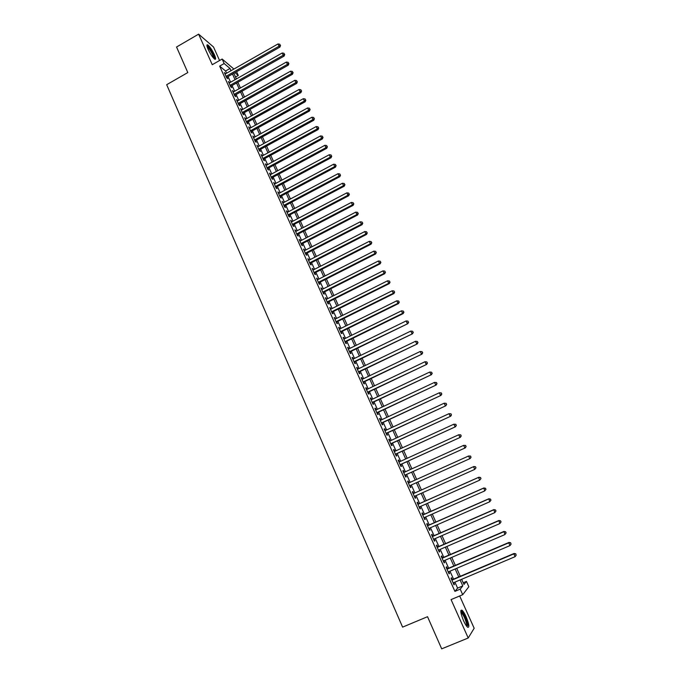 <?xml version="1.0" encoding="UTF-8"?>
<svg xmlns="http://www.w3.org/2000/svg" width="683" height="683" viewBox="0 0 683 683"><rect width="100%" height="100%" fill="white"/><g stroke="black" fill="none" stroke-linecap="round" stroke-linejoin="round"><path stroke-width="1.02" d="M466.13 616.792C464.551 613.343 463.159 611.14 461.947 610.175C460.043 609.791 460.573 613.283 463.518 620.634C465.106 624.1 466.498 626.311 467.71 627.276C469.614 627.609 469.084 624.108 466.13 616.792M214.377 54.666C211.995 49.739 209.775 46.47 207.709 44.856C206.522 44.404 206.676 45.915 208.153 49.407C210.552 54.358 212.772 57.637 214.821 59.233C216.016 59.677 215.862 58.157 214.377 54.666M463.211 582.761L466.438 581.395L468.845 586.74L462.707 594.705L460.205 589.139L462.792 585.92L460.111 579.952M219.576 60.514L213.523 47.007L198.616 34.15L176.556 47.007L187.808 72.56L166.678 84.701L402.603 627.122L427.532 616.706L441.696 648.85L468.214 637.999L474.164 628.258L459.685 595.977M236.591 71.706L238.29 75.472L234.943 72.637M235.524 77.034L238.29 75.472M452.359 579.645L451.497 577.724L451.045 578.228L453.999 584.827L454.451 584.298L453.708 582.659M447.459 568.708L446.605 566.805L446.136 567.274L449.072 573.848L449.542 573.353L448.791 571.68M442.575 557.823L441.722 555.928L441.244 556.372L444.172 562.912L444.65 562.45L443.89 560.752M437.718 546.989L436.864 545.094L436.369 545.504L439.289 552.018L439.784 551.591L439.007 549.875M432.877 536.189L432.032 534.311L431.519 534.687L434.431 541.175L434.934 540.774L434.149 539.032M428.053 525.44L427.216 523.562L426.696 523.921L429.59 530.375L430.102 530.008L429.308 528.241M423.255 514.734L422.418 512.865L421.889 513.189L424.766 519.618L425.296 519.276L424.493 517.492M418.474 504.071L417.637 502.21L417.1 502.509L419.968 508.912L420.506 508.596L419.695 506.795M413.71 493.459L412.882 491.606L412.327 491.871L415.187 498.249L415.734 497.967L414.914 496.131M408.963 482.872L408.144 481.037L407.58 481.267L410.423 487.619L410.987 487.372L410.159 485.519M404.234 472.312L403.422 470.51L402.85 470.715L405.685 477.041L406.257 476.819L405.429 474.984M399.512 461.793L398.727 460.035L398.138 460.214L400.964 466.515L401.544 466.318L400.725 464.483M394.817 451.318L394.048 449.593L393.442 449.747L396.26 456.022L396.849 455.851L396.029 454.024M390.138 440.885L389.387 439.203L388.772 439.323L391.572 445.572L392.179 445.436L391.368 443.617M385.485 430.495L384.742 428.847L384.119 428.941L386.911 435.165L387.526 435.054L386.715 433.244M380.841 420.156L380.124 418.542L379.483 418.602L382.267 424.8L382.89 424.724L382.079 422.914M376.222 409.851L375.513 408.272L374.865 408.306L377.639 414.479L378.28 414.427L377.468 412.626M371.62 399.589L370.929 398.044L370.271 398.052L373.029 404.199L373.678 404.174L372.875 402.389M367.036 389.361L366.361 387.859L365.695 387.842L368.436 393.963L369.102 393.963L368.299 392.179M362.468 379.185L361.811 377.716L361.136 377.665L363.868 383.769L364.543 383.795L363.74 382.019M357.926 369.042L357.286 367.608L356.594 367.539L359.318 373.61L360.001 373.669L359.207 371.902M353.401 358.951L352.769 357.542L352.069 357.448L354.784 363.493L355.476 363.578L354.682 361.819M348.885 348.893L348.279 347.519L347.562 347.399L350.268 353.418L350.968 353.529L350.183 351.779M344.394 338.87L343.797 337.539L343.079 337.385L345.769 343.387L346.486 343.523L345.7 341.773M339.921 328.899L339.34 327.592L338.606 327.422L341.287 333.398L342.012 333.56L341.235 331.818M335.464 318.961L334.158 317.493L336.821 323.443L337.564 323.631L336.787 321.898M331.024 309.058L329.727 307.598L332.382 313.531L333.125 313.745L332.356 312.011M326.611 299.205L325.304 297.745L327.951 303.653L328.711 303.892L327.942 302.176M322.205 289.387L320.908 287.936L323.546 293.818L324.314 294.083L323.546 292.367M317.817 279.603L316.528 278.16L319.157 284.026L319.926 284.307L319.166 282.608M313.454 269.862L312.165 268.428L314.778 274.267L315.563 274.575L314.803 272.876M309.1 260.155L307.82 258.729L310.424 264.543L311.217 264.884L310.458 263.194M304.763 250.49L303.491 249.073L306.086 254.861L306.889 255.229L306.129 253.538M300.452 240.868L299.171 239.451L301.758 245.223L302.578 245.607L301.826 243.933M296.149 231.272L294.877 229.872L297.455 235.618L298.283 236.028L297.532 234.354M291.863 221.719L290.599 220.327L293.169 226.047L293.997 226.483L293.255 224.818M287.594 212.208L286.339 210.816L288.892 216.52L289.737 216.981L288.994 215.316M283.351 202.731L282.096 201.348L284.64 207.026L285.494 207.512L284.751 205.856M279.116 193.289L277.861 191.914L280.397 197.575L281.259 198.079L280.525 196.431M274.899 183.889L273.652 182.515L276.18 188.149L277.05 188.679L276.316 187.04M270.699 174.515L269.452 173.158L271.971 178.767L272.85 179.322L272.116 177.682M266.515 165.184L265.277 163.835L267.779 169.427L268.667 169.999L267.941 168.368M262.349 155.895L261.111 154.546L263.604 160.112L264.509 160.71L263.775 159.088M258.191 146.632L256.962 145.291L259.446 150.841L260.36 151.455L259.634 149.842M254.059 137.411L252.83 136.071L255.305 141.603L256.227 142.243L255.502 140.63M249.935 128.216L248.714 126.893L251.182 132.4L252.104 133.057L251.387 131.46M245.829 119.064L244.616 117.741L247.075 123.23L248.006 123.913L247.289 122.317M241.739 109.946L240.527 108.631L242.977 114.095L243.916 114.804L243.208 113.216M237.667 100.862L236.463 99.556L238.896 104.994L239.853 105.728L239.135 104.14M233.612 91.812L232.408 90.515L234.841 95.936L235.797 96.687L235.089 95.108M229.565 82.797L228.37 81.508L230.786 86.903L231.759 87.68L231.05 86.101M226.568 73.235L225.569 71.015L219.661 66.114L454.921 591.367L457.593 588.123L454.912 582.147M453.555 579.133L449.986 571.176M448.654 568.196L445.085 560.239M443.771 557.311L440.202 549.354M438.904 546.468L435.336 538.52M434.064 535.677L430.495 527.728M429.231 524.92L425.671 516.971M424.433 514.214L420.865 506.274M419.644 503.55L416.084 495.61M414.88 492.93L411.32 484.998M410.133 482.343L406.59 474.454M405.395 471.782L401.877 463.953M400.673 461.264L397.19 453.495M395.969 450.789L392.512 443.079M391.291 440.356L387.859 432.715M386.629 429.966L383.223 422.384M381.985 419.618L378.613 412.097M377.366 409.313L374.011 401.843M372.756 399.043L369.435 391.641M368.171 388.823L364.876 381.481M363.604 378.647L360.334 371.356M359.053 368.504L355.809 361.273M354.52 358.404L351.301 351.233M350.003 348.347L346.819 341.227M345.513 338.324L342.345 331.264M341.03 328.344L337.897 321.343M336.574 318.406L333.458 311.465M332.134 308.511L329.044 301.621M327.712 298.65L324.647 291.812M323.307 288.824L320.259 282.045M318.91 279.048L315.896 272.321M314.539 269.298L311.55 262.631M310.184 259.6L307.222 252.983M305.847 249.935L302.902 243.37M301.527 240.305L298.608 233.791M297.225 230.709L294.33 224.255M292.939 221.155L290.07 214.752M288.67 211.645L285.818 205.293M284.418 202.159L281.592 195.859M280.184 192.717L277.375 186.468M275.958 183.317L273.183 177.119M271.757 173.943L269 167.796M267.574 164.612L264.833 158.516M263.399 155.314L260.684 149.27M259.241 146.06L256.552 140.058M255.101 136.831L252.437 130.88M250.977 127.644L248.33 121.736M246.87 118.483L244.249 112.635M242.781 109.365L240.177 103.56M238.709 100.281L236.122 94.527M234.645 91.232L232.083 85.52M230.598 82.216L228.062 76.556M225.544 73.815L224.348 72.526L226.756 77.913L227.729 78.699L227.029 77.136M462.707 594.705L451.07 599.589L468.214 637.999M454.921 591.367L460.205 589.139M219.661 66.114L224.161 63.545L222.146 59.045L233.91 69.06M198.616 34.15L212.259 64.706L222.146 59.045M461.648 579.295L463.97 584.46L466.438 581.395M233.834 73.269L236.378 78.938M237.872 82.25L240.442 87.962M241.927 91.257L244.523 97.02M246 100.299L248.612 106.113M250.089 109.382L252.719 115.239M254.187 118.492L256.851 124.4M258.302 127.636L260.991 133.595M262.443 136.822L265.141 142.824M266.592 146.042L269.315 152.096M270.758 155.297L273.507 161.401M274.942 164.586L277.708 170.741M279.134 173.909L281.934 180.116M283.351 183.275L286.168 189.524M287.586 192.666L290.42 198.975M291.829 202.1L294.697 208.46M296.098 211.576L298.983 217.988M300.375 221.087L303.286 227.55M304.678 230.632L307.606 237.146M308.989 240.211L311.943 246.785M313.318 249.833L316.297 256.458M317.672 259.489L320.677 266.165M322.034 269.187L325.065 275.923M326.414 278.929L329.471 285.707M330.82 288.696L333.893 295.543M335.233 298.514L338.341 305.403M339.673 308.366L342.798 315.315M344.121 318.252L347.28 325.262M348.595 328.181L351.779 335.251M353.085 338.153L356.287 345.274M357.593 348.168L360.82 355.339M362.118 358.216L365.371 365.448M366.66 368.308L369.938 375.599M371.219 378.442L374.532 385.793M375.804 388.61L379.133 396.02M380.397 398.829L383.761 406.3M385.016 409.083L388.405 416.613M389.651 419.379L393.066 426.969M394.304 429.718L397.754 437.368M398.983 440.1L402.449 447.809M403.67 450.524L407.17 458.293M408.383 460.991L411.917 468.828M413.121 471.501L416.673 479.398M417.868 482.053L421.445 489.993M422.649 492.674L426.226 500.622M427.456 503.345L431.033 511.294M432.279 514.06L435.865 522.017M437.12 524.817L440.706 532.774M441.986 535.626L445.572 543.583M446.87 546.477L450.456 554.434M451.779 557.371L455.365 565.336M456.705 568.307L460.291 576.281M231.016 70.699L230.017 68.479L224.161 63.545M458.754 576.93L455.168 568.965M453.828 565.994L450.242 558.028M448.927 555.091L445.342 547.134M444.044 544.249L440.467 536.283M439.186 533.44L435.609 525.483M434.345 522.683L430.768 514.726M429.522 511.968L425.944 504.011M424.724 501.296L421.146 493.348M419.943 490.667L416.374 482.727M415.179 480.072L411.627 472.175M410.423 469.503L406.897 461.665M405.685 458.976L402.193 451.207M400.972 448.492L397.497 440.783M396.277 438.051L392.836 430.401M391.598 427.652L388.183 420.062M386.937 417.296L383.547 409.774M382.301 406.983L378.937 399.521M377.673 396.712L374.344 389.301M373.072 386.484L369.768 379.133M368.496 376.299L365.209 369.008M363.928 366.148L360.675 358.916M359.378 356.039L356.15 348.868M354.853 345.974L351.651 338.862M350.345 335.951L347.169 328.89M345.854 325.97L342.695 318.961M341.372 316.024L338.247 309.075M336.924 306.121L333.816 299.222M332.484 296.251L329.402 289.413M328.062 286.425L325.006 279.637M323.657 276.632L320.634 269.905M319.268 266.882L316.272 260.214M314.906 257.175L311.926 250.55M310.552 247.502L307.598 240.937M306.215 237.872L303.286 231.349M301.903 228.267L298.992 221.813M297.6 218.714L294.714 212.302M293.314 209.186L290.454 202.834M289.046 199.709L286.211 193.4M284.802 190.258L281.985 184M280.568 180.85L277.776 174.643M276.35 171.476L273.584 165.32M272.15 162.136L269.401 156.031M267.967 152.83L265.243 146.777M263.792 143.567L261.094 137.565M259.642 134.338L256.962 128.378M255.502 125.143L252.847 119.235M251.387 115.982L248.749 110.125M247.28 106.855L244.668 101.05M243.191 97.763L240.595 92.009M239.118 88.713L236.549 82.993M235.054 79.689L232.51 74.02M225.569 71.015L230.017 68.479M457.593 588.123L462.792 585.92M224.835 73.619L225.322 73.337M228.848 82.566L229.343 82.284M232.877 91.556L233.373 91.274M236.916 100.572L237.419 100.299M240.979 109.63L241.475 109.357M245.052 118.722L245.556 118.441M249.141 127.849L249.645 127.567M253.248 137.001L253.752 136.728M257.371 146.196L257.875 145.923M261.512 155.434L262.016 155.152M265.661 164.697L266.174 164.424M269.828 173.994L270.34 173.721M274.02 183.334L274.532 183.061M278.22 192.708L278.732 192.435M282.438 202.117L282.95 201.844M286.672 211.568L287.184 211.295M290.924 221.044L291.436 220.78M295.193 230.572L295.713 230.299M299.478 240.126L299.999 239.853M303.781 249.722L304.302 249.449M308.093 259.352L308.622 259.088M312.43 269.025L312.959 268.761M316.784 278.732L317.313 278.468M321.155 288.482L321.684 288.217M325.543 298.266L326.073 298.001M329.94 308.093L330.478 307.828M334.363 317.954L334.901 317.689M338.802 327.857L339.34 327.592M343.259 337.803L343.797 337.539M347.741 347.784L348.279 347.519M352.232 357.807L352.769 357.542M356.739 367.872L357.286 367.608M361.273 377.972L361.811 377.716M365.815 388.115L366.361 387.859M370.382 398.3L370.929 398.044M374.967 408.528L375.513 408.272M379.569 418.799L380.124 418.542M384.196 429.103L384.742 428.847M388.832 439.459L389.387 439.203M393.493 449.849L394.048 449.593M398.172 460.291L398.727 460.035M402.868 470.766L403.422 470.51M407.589 481.293L408.144 481.037M410.423 487.619L410.987 487.372M415.17 498.214L415.734 497.967M419.943 508.852L420.506 508.596M424.724 519.532L425.296 519.276M429.53 530.256L430.102 530.008M434.362 541.021L434.934 540.774M439.212 551.83L439.784 551.591M444.078 562.69L444.65 562.45M448.962 573.592L449.542 573.353M453.871 584.546L454.451 584.298M226.534 77.418L279.91 47.093L279.057 46.213L226.056 76.342M280.192 45.121L279.774 44.216L280.192 45.121L279.057 46.213L278.015 43.951L225.049 74.097M279.91 47.093L280.534 45.471M279.774 44.216L278.015 43.951M207 46.145L207.077 46.12C208.716 46.811 210.774 49.68 213.267 54.717C214.266 57.005 214.564 58.345 214.172 58.738M213.625 58.192L212.635 54.802C210.731 50.849 208.947 48.228 207.291 46.948L207.197 46.905M214.889 59.267L213.659 55.05C211.295 50.149 209.092 46.905 207.034 45.309L206.915 45.249M460.786 611.533L461.051 611.464C463.697 613.633 465.832 618.013 467.437 624.621L467.044 626.661M466.583 626.098L466.66 624.424C465.473 619.165 463.646 615.161 461.179 612.42L460.854 612.258M467.94 625.44C466.463 618.918 464.201 613.966 461.136 610.568L460.871 610.414M230.555 86.382L284.085 56.117L283.24 55.255L230.086 85.332M284.376 54.153L283.957 53.248L284.376 54.153L283.24 55.255L282.19 52.992L229.078 83.078M284.085 56.117L284.717 54.503M283.957 53.248L282.19 52.992M234.593 95.381L288.277 65.175L287.441 64.339L234.124 94.348M288.576 63.229L288.158 62.324L288.576 63.229L287.441 64.339L286.39 62.059L233.116 92.094M288.277 65.175L288.909 63.57M288.158 62.324L286.39 62.059M238.64 104.422L292.478 74.268L291.658 73.448L238.188 103.406M292.794 72.338L292.367 71.425L292.794 72.338L291.658 73.448L290.599 71.169L237.172 101.144M292.478 74.268L293.118 72.663M292.367 71.425L290.599 71.169M242.704 113.489L296.704 83.403L295.884 82.6L242.26 112.499M297.02 81.482L296.601 80.568L297.02 81.482L295.884 82.6L294.825 80.312L241.244 110.228M296.704 83.403L297.353 81.798M296.601 80.568L294.825 80.312M246.785 122.599L300.947 92.564L300.136 91.787L246.358 121.625M301.271 90.66L300.844 89.738L301.271 90.66L300.136 91.787L299.069 89.49L245.334 119.346M300.947 92.564L301.596 90.967M300.844 89.738L299.069 89.49M250.883 131.734L305.199 101.767L304.396 101.007L250.465 130.786M305.532 99.872L305.105 98.95L305.532 99.872L304.396 101.007L303.329 98.702L249.432 128.498M305.199 101.767L305.856 100.179M305.105 98.95L303.329 98.702M254.998 140.911L309.467 110.996L308.682 110.27L254.588 139.989M309.817 109.126L309.39 108.196L309.817 109.126L308.682 110.27L307.606 107.948L253.555 137.684M309.467 110.996L310.133 109.417M309.39 108.196L307.606 107.948M259.13 150.115L313.762 120.268L312.976 119.559L258.72 149.218M314.112 118.407L313.685 117.476L314.112 118.407L312.976 119.559L311.9 117.237L257.687 146.905M313.762 120.268L314.428 118.697M313.685 117.476L311.9 117.237M263.271 159.361L318.065 129.582L317.296 128.891L262.878 158.49M318.423 127.73L317.996 126.799L318.423 127.73L317.296 128.891L316.212 126.56L261.837 156.168M318.065 129.582L318.73 128.011M317.996 126.799L316.212 126.56M267.429 168.641L322.385 138.922L321.625 138.265L267.053 167.787M322.76 137.087L322.325 136.156L322.76 137.087L321.625 138.265L320.54 135.917L266.003 165.465M322.385 138.922L323.059 137.36M322.325 136.156L320.54 135.917M271.612 177.964L326.722 148.305L325.97 147.665L271.236 177.128M327.106 146.486L326.67 145.547L327.106 146.486L325.97 147.665L324.886 145.308L270.186 174.788M326.722 148.305L327.405 146.743M326.67 145.547L324.886 145.308M275.804 187.313L331.084 157.722L330.341 157.107L275.437 186.51M331.468 155.92L331.033 154.973L331.468 155.92L330.341 157.107L329.249 154.742L274.387 184.162M331.084 157.722L331.767 156.168M331.033 154.973L329.249 154.742M280.013 196.704L335.455 167.173L334.721 166.584L279.663 195.919M335.857 165.388L335.413 164.441L335.857 165.388L334.721 166.584L333.628 164.21L278.604 193.562M335.455 167.173L336.147 165.627M335.413 164.441L333.628 164.21M284.239 206.129L339.844 176.666L339.127 176.103L283.897 205.37M340.254 174.899L339.81 173.943L340.254 174.899L339.127 176.103L338.017 173.713L282.839 203.005M339.844 176.666L340.544 175.121M339.81 173.943L338.017 173.713M288.474 215.589L344.249 186.194L343.54 185.656L288.149 214.855M344.667 184.444L344.232 183.488L344.667 184.444L343.54 185.656L342.431 183.257L287.082 212.481M344.249 186.194L344.958 184.658M344.232 183.488L342.431 183.257M292.734 225.091L348.68 195.765L347.971 195.244L292.418 224.383M349.107 194.023L348.663 193.067L349.107 194.023L347.971 195.244L346.862 192.845L291.351 221.992M348.68 195.765L349.389 194.237M348.663 193.067L346.862 192.845M297.011 234.628L353.12 205.37L352.428 204.874L296.704 233.936M353.555 203.645L353.111 202.68L353.555 203.645L352.428 204.874L351.31 202.458L295.628 231.546M353.12 205.37L353.837 203.841M353.111 202.68L351.31 202.458M301.305 244.198L357.576 215.017L356.902 214.539L301.007 243.541M358.029 213.301L357.576 212.336L358.029 213.301L356.902 214.539L355.783 212.123L299.931 241.133M357.576 215.017L358.302 213.497M357.576 212.336L355.783 212.123M305.608 253.811L362.058 224.698L361.384 224.246L305.327 253.171M362.519 222.999L362.067 222.026L362.519 222.999L361.384 224.246L360.265 221.813L304.242 250.763M362.058 224.698L362.784 223.179M362.067 222.026L360.265 221.813M309.937 263.459L366.558 234.414L365.892 233.987L309.664 262.844M367.019 232.732L366.566 231.759L367.019 232.732L365.892 233.987L364.765 231.554L308.579 260.428M366.558 234.414L367.283 232.903M366.566 231.759L364.765 231.554M314.282 273.149L371.065 244.173L370.417 243.771L314.018 272.56M371.543 242.508L371.091 241.534L371.543 242.508L370.417 243.771L369.281 241.321L312.925 270.126M371.065 244.173L371.8 242.67M371.091 241.534L369.281 241.321M318.637 282.873L375.599 253.974L374.958 253.598L318.389 282.31M376.085 252.326L375.633 251.344L376.085 252.326L374.958 253.598L373.823 251.139L317.296 279.868M375.599 253.974L376.342 252.479M375.633 251.344L373.823 251.139M323.016 292.64L380.149 263.809L379.517 263.459L322.777 292.102M380.644 262.178L380.192 261.188L380.644 262.178L379.517 263.459L378.382 260.991L321.676 289.652M380.149 263.809L380.901 262.323M380.192 261.188L378.382 260.991M327.413 302.441L384.717 273.687L384.102 273.362L327.183 301.929M385.229 272.073L384.768 271.083L385.229 272.073L384.102 273.362L382.95 270.886L326.081 299.47M384.717 273.687L385.468 272.201M384.768 271.083L382.95 270.886M331.818 312.276L389.301 283.599L388.695 283.308L331.605 311.798M389.822 282.002L389.361 281.012L389.822 282.002L388.695 283.308L387.543 280.815L330.495 309.322M389.301 283.599L390.061 282.122M389.361 281.012L387.543 280.815M336.249 322.163L393.912 293.562L393.314 293.289L336.045 321.702M394.441 291.983L393.971 290.975L394.441 291.983L393.314 293.289L392.162 290.787L334.935 319.226M393.912 293.562L394.672 292.085M393.971 290.975L392.162 290.787M340.697 332.083L398.531 303.551L397.95 303.312L340.501 331.648M399.068 301.988L398.607 300.99L399.068 301.988L397.95 303.312L396.789 300.802L339.391 329.163M398.531 303.551L399.307 302.091M398.607 300.99L396.789 300.802M345.163 342.038L403.175 313.591L402.603 313.377L344.983 341.637M403.721 312.046L403.26 311.038L403.721 312.046L402.603 313.377L401.442 310.85L343.856 339.135M403.175 313.591L403.952 312.131M403.26 311.038L401.442 310.85M349.645 352.035L407.836 323.674L349.474 351.66M408.4 322.145L407.93 321.13L408.4 322.145L407.273 323.477L406.103 320.95L348.347 349.15M407.836 323.674L408.622 322.222M407.93 321.13L406.103 320.95M354.144 362.075L412.515 333.791L353.99 361.734M413.087 332.279L412.617 331.264L413.087 332.279L411.969 333.628L410.79 331.084L352.855 359.207M412.515 333.791L413.309 332.348M412.617 331.264L410.79 331.084M358.66 372.158L417.219 343.95L358.524 371.834M417.8 342.456L417.33 341.44L417.8 342.456L416.681 343.814L415.503 341.261L357.388 369.307M417.219 343.95L418.013 342.516M417.33 341.44L415.503 341.261M363.202 382.284L421.932 354.153L363.066 381.985M422.529 352.676L422.051 351.651L422.529 352.676L421.411 354.042L420.224 351.48L361.93 379.441M421.932 354.153L422.734 352.718M422.051 351.651L420.224 351.48M367.753 392.443L426.67 364.398L367.633 392.179M427.276 362.938L426.798 361.905L427.276 362.938L426.158 364.312L424.971 361.742L366.489 389.626M426.67 364.398L427.481 362.972M426.798 361.905L424.971 361.742M372.329 402.646L431.434 374.677L372.226 402.407M432.04 373.242L431.571 372.209L432.04 373.242L430.93 374.625L429.735 372.039L371.074 399.845M431.434 374.677L432.245 373.26M431.571 372.209L429.735 372.039M376.922 412.891L436.206 385.007L376.828 412.677M436.83 383.59L435.72 384.981L434.516 382.386L436.548 382.565L436.83 383.59L436.548 382.565M375.676 410.107L434.516 382.386L436.352 382.548M436.206 385.007L437.026 383.598M381.532 423.17L441.005 395.38L381.456 422.99M441.636 393.971L440.526 395.38L439.323 392.776L441.346 392.938L441.636 393.971L441.346 392.938M380.294 420.412L439.323 392.776L441.158 392.93M441.005 395.38L441.833 393.971M386.16 433.5L445.82 405.787L386.091 433.346M446.469 404.404L445.35 405.822L444.146 403.209L446.17 403.354L446.469 404.404L446.17 403.354M384.93 430.751L444.146 403.209L445.982 403.363M445.82 405.787L446.656 404.396M390.813 443.873L450.66 416.246L390.753 443.745M451.318 414.88L450.199 416.306L448.987 413.676L451.011 413.813L451.318 414.88L451.011 413.813M389.592 441.141L448.987 413.676L450.831 413.83M450.66 416.246L451.497 414.863M395.474 454.28L455.51 426.747L395.44 454.186M456.184 425.398L455.074 426.832L453.853 424.194L455.868 424.314L456.184 425.398L455.868 424.314M394.262 451.574L453.853 424.194L455.698 424.348M455.51 426.747L456.355 425.364M400.161 464.739L460.385 437.291L400.136 464.671M461.068 435.959L459.958 437.402L458.737 434.755L460.752 434.858L461.068 435.959L460.752 434.858M398.957 462.05L458.737 434.755L460.581 434.9M460.385 437.291L461.238 435.916M404.874 475.231L465.285 447.877L404.857 475.197M465.977 446.571L464.867 448.022L463.637 445.367L465.652 445.453L465.977 446.571L465.652 445.453M403.67 472.559L463.637 445.367L465.49 445.504M465.285 447.877L466.147 446.511M470.911 457.217L469.802 458.686L409.595 485.767L470.203 458.506L469.802 458.686L468.564 456.013L470.578 456.082L470.911 457.217L470.578 456.082M408.408 483.12L468.564 456.013L470.416 456.15M470.203 458.506L471.065 457.149M476.008 467.829L475.513 466.762L476.008 467.829L474.745 469.383L414.35 496.387M475.855 467.915L474.745 469.383L473.507 466.702L473.908 466.506L413.155 493.707L473.507 466.702L475.359 466.839M475.513 466.762L473.908 466.506M480.977 478.561L480.482 477.485L480.977 478.561L479.722 480.14L419.131 507.042M480.823 478.655L479.722 480.14L478.476 477.443L478.86 477.221L417.911 504.327M417.936 504.37L478.476 477.443L480.328 477.579M480.482 477.485L478.86 477.221M485.963 489.335L485.468 488.251L485.963 489.335L484.708 490.932L423.93 517.74M485.818 489.438L484.708 490.932L483.829 487.969L422.692 514.982M422.726 515.067L483.462 488.225L485.314 488.354M485.468 488.251L483.829 487.969M490.966 500.152L490.471 499.068L490.966 500.152L489.728 501.774L428.745 528.488M490.829 500.263L489.728 501.774L488.823 498.769L427.49 525.688M427.541 525.799L488.473 499.06L490.326 499.179M490.471 499.068L488.823 498.769M495.995 511.012L495.491 509.928L495.995 511.012L494.757 512.66L433.585 539.28M495.867 511.14L494.757 512.66L493.843 509.612L432.305 536.437M432.373 536.582L493.502 509.936L495.363 510.056M495.491 509.928L493.843 509.612M501.049 521.923L500.545 520.83L501.049 521.923L499.819 523.596L438.443 550.122M500.921 522.068L499.819 523.596L498.88 520.506L437.146 547.237M437.222 547.407L498.547 520.856L500.408 520.967M500.545 520.83L498.88 520.506M506.12 532.877L505.608 531.784L506.12 532.877L504.891 534.576L443.318 560.999M505.992 533.03L504.891 534.576L503.934 531.442L442.003 558.071M442.097 558.276L503.619 531.826L505.488 531.937M505.608 531.784L503.934 531.442M446.989 569.195L508.715 542.84L509.988 545.597L448.219 571.927M446.887 568.956L509.014 542.422L508.715 542.84L510.585 542.942L511.089 544.052L510.585 542.942M510.696 542.78L509.014 542.422M509.988 545.597L511.089 544.052M451.907 580.157L513.829 553.896L515.11 556.671L453.136 582.898M451.787 579.884L514.12 553.452L513.829 553.896L515.699 553.998L516.211 555.108L515.699 553.998M515.81 553.819L514.12 553.452M515.11 556.671L516.211 555.108M460.829 612.028L461.051 611.464"/></g></svg>
